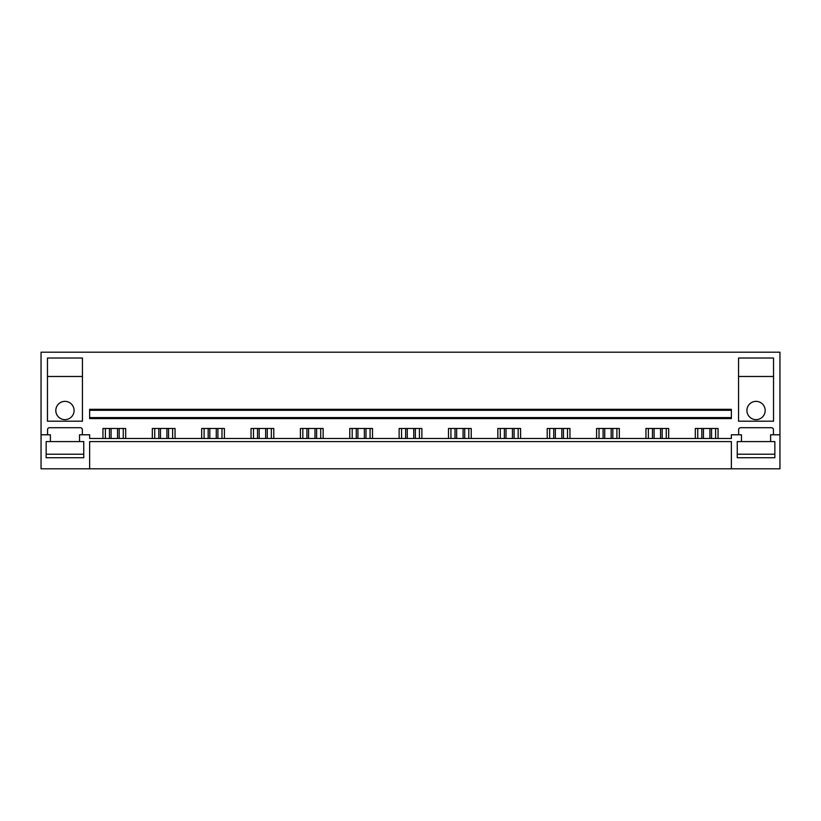 <?xml version="1.0" encoding="UTF-8"?>
<svg xmlns="http://www.w3.org/2000/svg" width="821" height="821" viewBox="0 0 821 821"><rect width="100%" height="100%" fill="white"/><g stroke="black" fill="none" stroke-linecap="round" stroke-linejoin="round"><path stroke-width="1.23" d="M41.05 434.791L41.05 468.801L89.633 468.801L89.633 441.595L731.367 441.595L731.367 468.801L779.95 468.801L779.95 352.199L41.05 352.199L41.05 434.791L50.379 434.791L50.379 441.595L46.15 441.595L46.15 457.728L83.752 457.728L83.752 441.595L79.534 441.595L79.534 434.791L89.633 434.791L89.633 438.486L731.367 438.486L731.367 434.791L741.466 434.791L741.466 441.595L737.248 441.595L737.248 457.728L774.85 457.728L774.85 441.595L770.621 441.595L770.621 434.791L779.95 434.791M89.633 468.801L731.367 468.801M89.633 417.591L89.633 418.566L731.367 418.566L731.367 410.305L89.633 410.305L89.633 417.591L731.367 417.591M731.367 410.305L731.367 409.33L89.633 409.33L89.633 410.305M695.315 438.486L695.315 428.48L718.047 428.48L718.047 438.486M738.654 434.791L738.654 429.64A1.94 1.94 0 0 1 740.593 427.7L771.494 427.7A1.94 1.94 0 0 1 773.444 429.64L773.444 434.791M47.556 434.791L47.556 429.64A1.94 1.94 0 0 1 49.506 427.7L80.407 427.7A1.94 1.94 0 0 1 82.346 429.64L82.346 434.791M102.953 438.486L102.953 428.48L125.685 428.48L125.685 438.486M152.316 438.486L152.316 428.48L175.047 428.48L175.047 438.486M201.679 438.486L201.679 428.48L224.41 428.48L224.41 438.486M251.041 438.486L251.041 428.48L273.783 428.48L273.783 438.486M300.404 438.486L300.404 428.48L323.146 428.48L323.146 438.486M349.767 438.486L349.767 428.48L372.508 428.48L372.508 438.486M399.129 438.486L399.129 428.48L421.871 428.48L421.871 438.486M448.492 438.486L448.492 428.48L471.233 428.48L471.233 438.486M497.854 438.486L497.854 428.48L520.596 428.48L520.596 438.486M547.217 438.486L547.217 428.48L569.959 428.48L569.959 438.486M596.59 438.486L596.59 428.48L619.321 428.48L619.321 438.486M645.953 438.486L645.953 428.48L668.684 428.48L668.684 438.486M82.449 358.028L82.449 421.194L47.464 421.194L47.464 358.028L82.449 358.028M738.551 421.194L773.536 421.194L773.536 358.028L738.551 358.028L738.551 421.194M76.035 352.199L53.878 352.199L76.035 352.199M767.122 352.199L744.965 352.199L767.122 352.199M123.263 438.486L123.263 428.48M105.375 438.486L105.375 428.48M172.626 438.486L172.626 428.48M154.738 438.486L154.738 428.48M221.988 438.486L221.988 428.48M204.101 438.486L204.101 428.48M271.351 438.486L271.351 428.48M253.473 438.486L253.473 428.48M320.713 438.486L320.713 428.48M302.836 438.486L302.836 428.48M370.076 438.486L370.076 428.48M352.199 438.486L352.199 428.48M419.439 438.486L419.439 428.48M401.561 438.486L401.561 428.48M468.801 438.486L468.801 428.48M450.924 438.486L450.924 428.48M518.164 438.486L518.164 428.48M500.287 438.486L500.287 428.48M567.527 438.486L567.527 428.48M549.649 438.486L549.649 428.48M616.899 438.486L616.899 428.48M599.012 438.486L599.012 428.48M666.262 438.486L666.262 428.48M648.374 438.486L648.374 428.48M715.625 438.486L715.625 428.48M697.737 438.486L697.737 428.48M47.464 376.49L82.449 376.49M64.951 401.366A9.134 9.134 0 0 0 55.818 410.5A9.134 9.134 0 0 0 64.951 419.634A9.134 9.134 0 0 0 74.085 410.5A9.134 9.134 0 0 0 64.951 401.366M74.085 376.49L55.818 376.49L74.085 376.49M738.551 376.49L773.536 376.49M756.049 401.366A9.134 9.134 0 0 1 765.182 410.5A9.134 9.134 0 0 1 756.049 419.634A9.134 9.134 0 0 1 746.915 410.5A9.134 9.134 0 0 1 756.049 401.366M746.915 376.49L765.182 376.49L746.915 376.49M46.15 441.595L46.15 454.229L83.752 454.229L83.752 441.595M50.379 441.595L79.534 441.595M774.85 441.595L774.85 454.229L737.248 454.229L737.248 441.595M741.466 441.595L770.621 441.595M117.536 438.486L117.536 428.48M111.092 438.486L111.092 428.48M119.178 428.48L119.178 438.486M109.46 428.48L109.46 438.486M166.909 438.486L166.909 428.48M160.454 438.486L160.454 428.48M168.541 428.48L168.541 438.486M158.822 428.48L158.822 438.486M216.272 438.486L216.272 428.48M209.827 438.486L209.827 428.48M217.904 428.48L217.904 438.486M208.185 428.48L208.185 438.486M265.635 438.486L265.635 428.48M259.19 438.486L259.19 428.48M267.266 428.48L267.266 438.486M257.548 428.48L257.548 438.486M314.997 438.486L314.997 428.48M308.552 438.486L308.552 428.48M316.629 428.48L316.629 438.486M306.91 428.48L306.91 438.486M364.36 438.486L364.36 428.48M357.915 438.486L357.915 428.48M365.992 428.48L365.992 438.486M356.273 428.48L356.273 438.486M413.722 438.486L413.722 428.48M407.278 438.486L407.278 428.48M415.354 428.48L415.354 438.486M405.646 428.48L405.646 438.486M463.085 438.486L463.085 428.48M456.64 438.486L456.64 428.48M464.727 428.48L464.727 438.486M455.008 428.48L455.008 438.486M512.448 438.486L512.448 428.48M506.003 438.486L506.003 428.48M514.09 428.48L514.09 438.486M504.371 428.48L504.371 438.486M561.81 438.486L561.81 428.48M555.365 438.486L555.365 428.48M563.452 428.48L563.452 438.486M553.734 428.48L553.734 438.486M611.173 438.486L611.173 428.48M604.728 438.486L604.728 428.48M612.815 428.48L612.815 438.486M603.096 428.48L603.096 438.486M660.546 438.486L660.546 428.48M654.091 438.486L654.091 428.48M662.178 428.48L662.178 438.486M652.459 428.48L652.459 438.486M709.908 438.486L709.908 428.48M703.464 438.486L703.464 428.48M711.54 428.48L711.54 438.486M701.822 428.48L701.822 438.486"/></g></svg>
